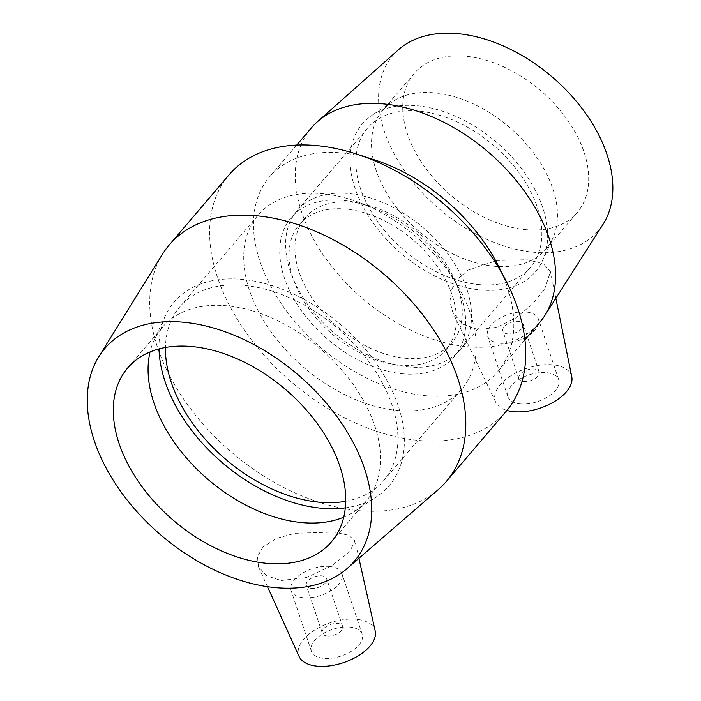 <?xml version="1.0" encoding="UTF-8"?>
<svg xmlns="http://www.w3.org/2000/svg" width="701" height="701" viewBox="0 0 701 701"><rect width="100%" height="100%" fill="white"/><g stroke="black" fill="none" stroke-linecap="round" stroke-linejoin="round"><path stroke-width="0.53" stroke-dasharray="3.5 2.63" d="M327.13 635.965A10.717 5.599 -18.5 0 0 338.285 633.152A10.717 5.599 -18.5 0 0 342.614 626.326A10.717 5.599 -18.5 0 0 330.679 624.416A10.717 5.599 -18.5 0 0 322.294 633.126A10.717 5.599 -18.5 0 0 327.13 635.965M523.656 381.519A10.717 5.599 -18.5 0 0 534.81 378.698A10.717 5.599 -18.5 0 0 539.139 371.872A10.717 5.599 -18.5 0 0 527.196 369.962A10.717 5.599 -18.5 0 0 518.81 378.671A10.717 5.599 -18.5 0 0 523.656 381.519M311.191 588.332A10.717 5.599 161.5 0 1 306.355 585.484A10.717 5.599 161.5 0 1 310.683 578.667A10.717 5.599 161.5 0 1 321.838 575.845A10.717 5.599 161.5 0 1 326.675 578.684A10.717 5.599 161.5 0 1 322.346 585.51A10.717 5.599 161.5 0 1 311.191 588.332M350.114 627.115A26.787 14.002 -18.5 0 0 322.223 634.16A26.787 14.002 -18.5 0 0 311.402 651.22A26.787 14.002 -18.5 0 0 341.247 656.005A26.787 14.002 -18.5 0 0 362.207 634.221A26.787 14.002 -18.5 0 0 350.114 627.115M329.829 566.487A26.787 14.002 -18.5 0 0 301.938 573.523A26.787 14.002 -18.5 0 0 291.117 590.584A26.787 14.002 -18.5 0 0 320.962 595.368A26.787 14.002 -18.5 0 0 341.922 573.584A26.787 14.002 -18.5 0 0 329.829 566.487M375.21 631.058A40.185 21.012 -18.5 0 0 356.765 619.316A40.185 21.012 -18.5 0 0 302.832 640.293A40.185 21.012 -18.5 0 0 299.108 656.522M263.225 546.727L257.442 556.568L258.503 566.864L266.941 575.977L281.364 580.524L306.977 577.309L331.95 565.619L349.711 551.783L355.004 540.909L348.8 535.275L333.72 532.059L294.955 533.321L276.641 538.324L263.225 546.727M507.708 333.878A10.717 5.599 161.5 0 1 502.871 331.038A10.717 5.599 161.5 0 1 511.257 322.32A10.717 5.599 161.5 0 1 523.2 324.239A10.717 5.599 161.5 0 1 518.871 331.065A10.717 5.599 161.5 0 1 507.708 333.878M520.011 403.872A26.787 14.002 -18.5 0 0 547.902 396.827A26.787 14.002 -18.5 0 0 558.723 379.767A26.787 14.002 -18.5 0 0 528.878 374.982A26.787 14.002 -18.5 0 0 507.918 396.766A26.787 14.002 -18.5 0 0 520.011 403.872M499.725 343.236A26.787 14.002 -18.5 0 0 527.616 336.2A26.787 14.002 -18.5 0 0 538.438 319.139A26.787 14.002 -18.5 0 0 508.593 314.355A26.787 14.002 -18.5 0 0 487.633 336.138A26.787 14.002 -18.5 0 0 499.725 343.236M571.779 376.831A40.185 21.012 -18.5 0 0 553.291 364.87A40.185 21.012 -18.5 0 0 510.433 376.078A40.185 21.012 -18.5 0 0 495.73 402.278A40.185 21.012 -18.5 0 0 506.919 410.444M544.563 289.382L550.46 271.69L543.38 263.716L526.889 259.703L497.079 260.474L468.163 270.043L457.63 278.893L451.523 289.644L449.972 301.526L452.846 312.55L462.704 324.134L477.916 329.593L496.825 327.341L515.708 318.009L532.296 304.252L544.563 289.382M374.439 159.837A150.005 96.51 -139.5 0 0 269.526 176.941A150.005 96.51 -139.5 0 0 283.476 306.854A150.005 96.51 -139.5 0 0 424.21 395.566A150.005 96.51 -139.5 0 0 497.754 371.67A150.005 96.51 -139.5 0 0 498.131 265.372M311.314 127.959A150.005 96.51 -139.5 0 0 325.273 257.872A150.005 96.51 -139.5 0 0 466.007 346.583A150.005 96.51 -139.5 0 0 539.551 322.679M229.096 174.794A182.155 117.19 -139.5 0 0 246.042 332.546A182.155 117.19 -139.5 0 0 416.937 440.272A182.155 117.19 -139.5 0 0 506.236 411.25M162.466 254.226A182.155 117.19 -139.5 0 0 191.207 409.647A182.155 117.19 -139.5 0 0 357.037 510.477A182.155 117.19 -139.5 0 0 438.291 489.561M343.735 517.198A133.935 86.17 -139.5 0 0 354.557 511.432A133.935 86.17 -139.5 0 0 366.185 501.119A133.935 86.17 -139.5 0 0 353.725 385.129A133.935 86.17 -139.5 0 0 228.062 305.916A133.935 86.17 -139.5 0 0 162.404 327.253A133.935 86.17 -139.5 0 0 154.054 340.362A133.935 86.17 -139.5 0 0 150.058 351.955M345.321 507.866A141.374 90.955 -139.5 0 0 376.963 496.448A141.374 90.955 -139.5 0 0 382.728 373.186A141.374 90.955 -139.5 0 0 243.449 279.524A141.374 90.955 -139.5 0 0 165.313 315.879A141.374 90.955 -139.5 0 0 159.022 348.923M345.724 501.276A133.935 86.17 -139.5 0 0 383.578 480.737A133.935 86.17 -139.5 0 0 371.118 364.739A133.935 86.17 -139.5 0 0 245.455 285.535A133.935 86.17 -139.5 0 0 179.798 306.872A133.935 86.17 -139.5 0 0 165.471 347.486M396.179 410.348A133.935 86.17 -139.5 0 0 461.836 389.002A133.935 86.17 -139.5 0 0 458.156 286.709A133.935 86.17 -139.5 0 0 359.657 202.668A133.935 86.17 -139.5 0 0 323.722 193.8A133.935 86.17 -139.5 0 0 258.056 215.146A133.935 86.17 -139.5 0 0 270.516 331.135A133.935 86.17 -139.5 0 0 396.179 410.348M401.708 373.712A107.148 68.935 -139.5 0 0 451.295 274.801A107.148 68.935 -139.5 0 0 372.494 207.575A107.148 68.935 -139.5 0 0 343.744 200.477A107.148 68.935 -139.5 0 0 284.369 277.903A107.148 68.935 -139.5 0 0 401.708 373.712M398.808 365.055A96.431 62.038 -139.5 0 0 446.09 349.685A96.431 62.038 -139.5 0 0 437.117 266.17A96.431 62.038 -139.5 0 0 346.644 209.143A96.431 62.038 -139.5 0 0 299.362 224.504A96.431 62.038 -139.5 0 0 308.335 308.019A96.431 62.038 -139.5 0 0 398.808 365.055M404.67 358.185A96.431 62.038 -139.5 0 0 451.943 342.824A96.431 62.038 -139.5 0 0 442.971 259.309A96.431 62.038 -139.5 0 0 352.498 202.282A96.431 62.038 -139.5 0 0 305.224 217.643A96.431 62.038 -139.5 0 0 314.188 301.158A96.431 62.038 -139.5 0 0 404.67 358.185M407.561 366.851A107.148 68.935 -139.5 0 0 460.093 349.781A107.148 68.935 -139.5 0 0 450.13 256.987A107.148 68.935 -139.5 0 0 349.597 193.616A107.148 68.935 -139.5 0 0 297.066 210.686A107.148 68.935 -139.5 0 0 307.038 303.48A107.148 68.935 -139.5 0 0 407.561 366.851M477.845 284.475A107.148 68.935 -139.5 0 0 530.377 267.405A107.148 68.935 -139.5 0 0 520.405 174.61A107.148 68.935 -139.5 0 0 419.881 111.249A107.148 68.935 -139.5 0 0 367.35 128.318A107.148 68.935 -139.5 0 0 377.313 221.113A107.148 68.935 -139.5 0 0 477.845 284.475M479.65 289.881A113.834 73.237 -139.5 0 0 542.556 260.606A113.834 73.237 -139.5 0 0 518.898 165.27A113.834 73.237 -139.5 0 0 418.068 105.842A113.834 73.237 -139.5 0 0 372.152 115.218A113.834 73.237 -139.5 0 0 367.499 214.462A113.834 73.237 -139.5 0 0 479.65 289.881M493.46 266.17A107.148 68.935 -139.5 0 0 545.991 249.1A107.148 68.935 -139.5 0 0 552.668 238.62A107.148 68.935 -139.5 0 0 530.403 148.875A107.148 68.935 -139.5 0 0 435.496 92.944A107.148 68.935 -139.5 0 0 392.271 101.759A107.148 68.935 -139.5 0 0 382.965 110.013A107.148 68.935 -139.5 0 0 392.937 202.808A107.148 68.935 -139.5 0 0 493.46 266.17M524.69 229.56A107.148 68.935 -139.5 0 0 577.221 212.491A107.148 68.935 -139.5 0 0 567.258 119.696A107.148 68.935 -139.5 0 0 466.735 56.334A107.148 68.935 -139.5 0 0 414.203 73.403A107.148 68.935 -139.5 0 0 424.166 166.198A107.148 68.935 -139.5 0 0 524.69 229.56M398.44 49.78A135.004 86.863 -139.5 0 0 402.321 167.495A135.004 86.863 -139.5 0 0 532.225 252.088A135.004 86.863 -139.5 0 0 603.035 224.338M342.614 626.326L326.675 578.684M322.294 633.126L306.355 585.484M311.402 651.22L291.117 590.584M362.207 634.221L341.922 573.584M358.912 558.32L355.004 540.909M267.475 586.676L258.503 566.855M539.139 371.872L523.2 324.239M518.81 378.671L502.871 331.038M558.723 379.767L538.438 319.139M507.918 396.766L487.633 336.138M555.849 298.249L550.469 271.681M495.73 402.278L452.846 312.55M296.698 145.089L269.526 176.941M524.935 339.819L497.754 371.67M331.398 541.891L366.185 501.119M162.404 327.253L127.617 368.025M354.557 511.432L376.963 496.448M165.313 315.879L154.054 340.362M383.578 480.737L461.836 389.002M258.056 215.146L179.798 306.872M458.156 286.709L451.295 274.801M359.657 202.668L372.494 207.575M446.09 349.685L451.943 342.824M305.224 217.643L299.362 224.504M460.093 349.781L530.377 267.405M367.35 128.318L297.066 210.686M542.556 260.606L552.668 238.62M392.271 101.759L372.152 115.218M545.991 249.1L577.221 212.491M414.203 73.403L382.965 110.013"/><path stroke-width="1.05" d="M267.475 586.676L299.108 656.522A40.185 21.012 -18.5 0 0 343.472 662.647A40.185 21.012 -18.5 0 0 375.21 631.058L358.912 558.32M506.919 410.444A40.185 21.012 -18.5 0 0 567.416 390.536A40.185 21.012 -18.5 0 0 571.779 376.831L555.849 298.249M346.977 568.66L438.291 489.561A182.155 117.19 -139.5 0 0 446.344 481.456L506.236 411.25A182.155 117.19 -139.5 0 0 506.692 282.179L498.131 265.372A150.005 96.51 -139.5 0 0 374.439 159.837L356.494 154.027A182.155 117.19 -139.5 0 0 229.096 174.794L169.204 245A182.155 117.19 -139.5 0 0 162.466 254.226L98.727 356.853A163.938 105.474 -139.5 0 0 124.594 496.737A163.938 105.474 -139.5 0 0 273.846 587.482A163.938 105.474 -139.5 0 0 346.977 568.66A163.938 105.474 -139.5 0 0 297.969 374.72A163.938 105.474 -139.5 0 0 98.727 356.853M524.935 339.819L539.551 322.679A150.005 96.51 -139.5 0 0 544.677 315.748A150.005 96.51 -139.5 0 0 488.071 151.898A150.005 96.51 -139.5 0 0 317.351 121.799A150.005 96.51 -139.5 0 0 311.314 127.959L296.698 145.089M506.692 282.179A182.155 117.19 -139.5 0 0 356.494 154.027M446.344 481.456A182.155 117.19 -139.5 0 0 383.833 274.073A182.155 117.19 -139.5 0 0 169.204 245M265.732 563.227A133.935 86.17 -139.5 0 0 331.398 541.891A133.935 86.17 -139.5 0 0 318.937 425.901A133.935 86.17 -139.5 0 0 193.283 346.688A133.935 86.17 -139.5 0 0 127.617 368.025A133.935 86.17 -139.5 0 0 140.077 484.023A133.935 86.17 -139.5 0 0 265.732 563.227M150.058 351.955A133.935 86.17 -139.5 0 0 300.519 522.455A133.935 86.17 -139.5 0 0 343.735 517.198M159.022 348.923A141.374 90.955 -139.5 0 0 319.919 508.085A141.374 90.955 -139.5 0 0 345.321 507.866M165.471 347.486A133.935 86.17 -139.5 0 0 317.912 502.074A133.935 86.17 -139.5 0 0 345.724 501.276M544.677 315.748L603.035 224.338A135.004 86.863 -139.5 0 0 552.09 76.873A135.004 86.863 -139.5 0 0 398.44 49.78L317.351 121.799"/></g></svg>
